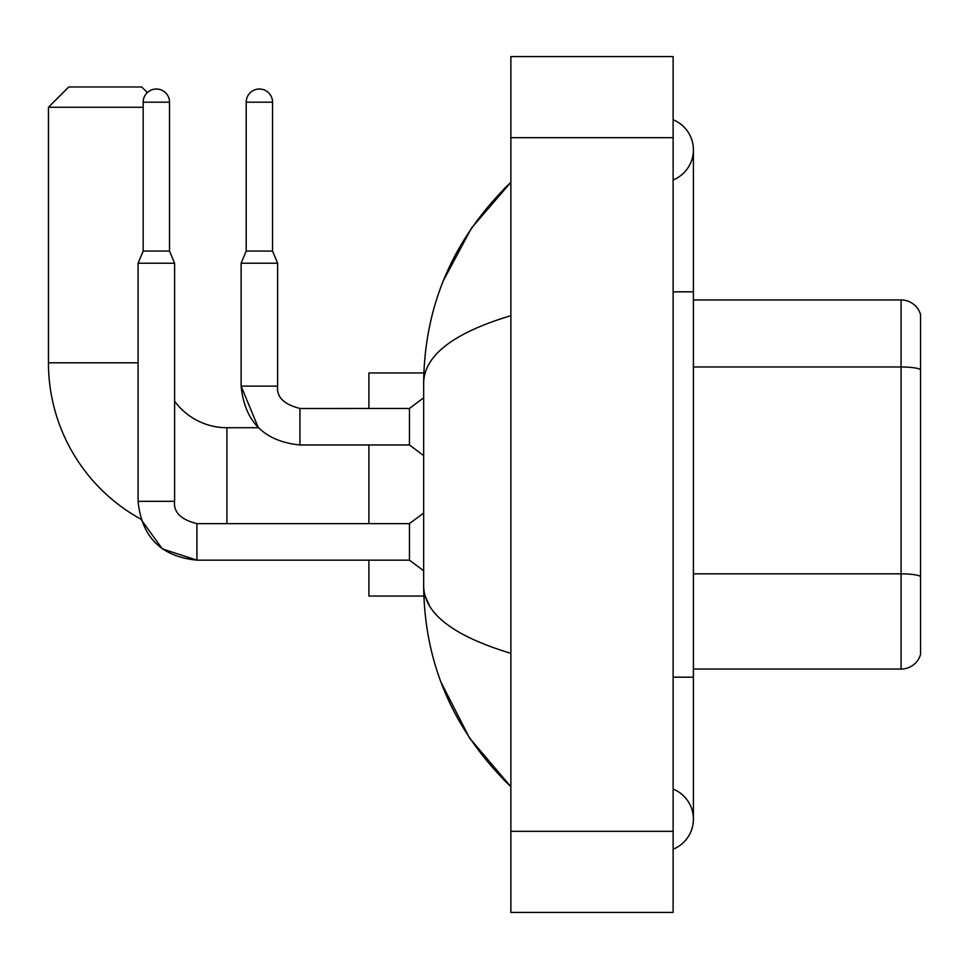 <?xml version="1.0" encoding="UTF-8"?>
<svg xmlns="http://www.w3.org/2000/svg" width="969" height="969" viewBox="0 0 969 969"><rect width="100%" height="100%" fill="white"/><g stroke="black" fill="none" stroke-linecap="round" stroke-linejoin="round"><path stroke-width="1.45" d="M920.55 314.537A20.276 20.276 0 0 0 901.085 299.942A20.276 20.276 0 0 1 920.55 314.537L920.55 654.463A20.276 20.276 0 0 1 901.085 669.058L693.404 669.058M920.55 369.516A20.276 3.525 180 0 0 901.085 366.972L901.085 299.942L693.404 299.942M673.116 849.219A32.449 32.449 0 0 0 673.116 789.057A32.449 32.449 0 0 1 673.116 849.219A32.449 32.449 0 0 0 693.404 819.144A32.449 32.449 0 0 1 673.116 849.219M673.116 119.781A32.449 32.449 0 0 1 673.116 179.943A32.449 32.449 0 0 0 673.116 119.781A32.449 32.449 0 0 1 693.404 149.856A32.449 32.449 0 0 0 673.116 119.781M510.869 315.652C453.504 332.948 424.434 355.284 423.659 382.682L423.659 586.318C424.301 613.619 453.371 635.955 510.869 653.348M510.869 912.435L673.116 912.435L673.116 56.565L510.869 56.565L510.869 912.435M423.659 382.682C424.519 304.69 453.589 237.902 510.869 182.305L471.503 228.054L443.402 280.586M440.943 682.079L469.553 738.063L510.869 786.695C453.589 731.098 424.519 664.298 423.659 586.318M429.739 606.194L425.1 596.044M196.913 523.684L196.913 560.155L162.32 548.902L140.868 519.166A178.478 178.478 0 0 1 48.45 362.806L48.45 107.268L68.726 86.98L141.74 86.98L147.336 92.576M226.928 523.648L226.928 427.717A64.899 64.899 0 0 1 174.602 401.202M143.17 107.268L48.45 107.268M368.898 444.953L368.898 523.648M368.898 560.155L368.898 596.044L423.828 596.044M423.828 372.956L368.898 372.956L368.898 408.446M169.527 251.056L143.17 251.056L143.17 102.193A13.178 13.178 0 0 1 156.348 89.015A13.178 13.178 0 0 1 169.527 102.193L169.527 251.056L174.602 263.229L174.602 501.336C173.378 512.153 180.815 519.59 196.913 523.648L409.463 523.648L409.463 560.155L196.913 560.155C161.229 556.618 141.619 537.02 138.095 501.336L138.095 263.229L174.602 263.229M272.555 251.056L246.199 251.056L246.199 102.193A13.178 13.178 0 0 1 259.377 89.015A13.178 13.178 0 0 1 272.555 102.193L272.555 251.056L277.631 263.229L241.124 263.229L241.124 386.134L277.594 386.134C276.407 396.951 283.844 404.388 299.942 408.446L299.942 444.953C264.258 441.428 244.648 421.818 241.124 386.134L258.335 427.717L226.928 427.717M299.942 408.482L409.463 408.446L409.463 444.953L299.942 444.953M920.55 576.385A20.276 3.525 180 0 0 901.085 573.842L901.085 366.972L693.404 366.972M901.085 669.058L901.085 573.842L693.404 573.842M673.116 677.174L693.404 677.174L693.404 149.856M673.116 291.826L693.404 291.826M510.869 831.317L673.116 831.317M510.869 137.683L673.116 137.683M48.45 362.806L138.095 362.806M138.095 501.336L174.602 501.336M143.17 102.193L169.527 102.193M246.199 102.193L272.555 102.193M693.404 677.174L693.404 819.144M510.869 182.305L503.807 189.125M510.869 786.695L503.807 779.875M409.463 560.155L423.659 570.802M409.463 523.648L423.659 513.001M143.17 251.056L138.095 263.229M299.942 408.446C283.844 404.388 276.407 396.951 277.631 386.134L277.631 263.229M409.463 444.953L423.659 455.6M409.463 408.446L423.659 397.799M246.199 251.056L241.124 263.229"/></g></svg>
